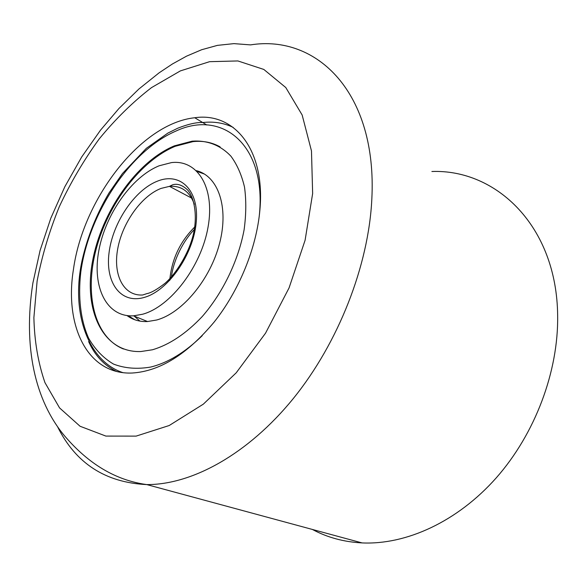 <?xml version="1.0" encoding="UTF-8"?>
<svg xmlns="http://www.w3.org/2000/svg" width="587" height="587" viewBox="0 0 587 587"><rect width="100%" height="100%" fill="white"/><g stroke="black" fill="none" stroke-linecap="round" stroke-linejoin="round"><path stroke-width="0.88" d="M259.865 210.278C265.625 149.626 234.22 111.904 194.745 117.745C140.909 123.387 83.053 198.876 73.434 269.492C64.254 325.851 87.434 375.027 132.273 373.016C159.877 371.27 187.158 354.291 214.13 322.087C239.166 290.587 256.548 247.912 259.865 210.278M127.078 315.608C132.875 319.9 139.691 321.881 147.542 321.537L156.59 320.018C182.219 313.201 210.417 279.412 219.633 243.15C229.04 206.859 218.019 175.909 196.403 170.67M204.467 174.068L197.261 171.521M220.118 146.897C211.958 142.325 202.911 140.564 192.969 141.628L175.168 146.31C140.77 160.647 108.294 203.667 96.268 248.683C84.176 293.639 94.184 337.305 123.461 348.986M128.282 315.74L134.79 319.754M152.495 349.771C169.46 344.73 186.042 333.651 202.236 316.54C222.869 292.818 238.366 260.679 244.126 229.671C246.195 214.387 246.32 200.174 244.5 187.033C241.609 174.809 237.067 164.507 230.882 156.135C220.338 145.136 207.431 140.146 192.162 141.166L174.368 145.855C136.544 161.608 101.492 211.995 92.548 261.186C83.295 310.332 102.769 352.934 140.829 351.54L152.495 349.771M170.707 185.683L169.606 186.431M134.196 316.1L139.911 321.104M159.202 165.769C131.745 176.826 105.521 214.189 98.851 250.524C91.932 286.867 106.357 317.332 133.52 315.828L142.568 314.243C170.582 306.715 201.356 266.359 208.092 226.89C215.136 187.348 197.357 159.4 171.441 162.614L159.202 165.769M312.372 529.452C327.311 537.479 343.879 541.97 362.076 542.916C406.16 544.941 457.332 521.792 496.308 477.803C535.161 433.734 558.501 371.432 557.65 315.667C556.865 226.288 496.433 169.056 431.885 171.499M37.12 281.026L33.885 317.626C34.45 341.23 38.14 362.898 44.95 382.614L59.566 407.914L80.052 426.25L105.887 436.09L136.089 436.119L169.203 425.516L203.337 404.149L236.231 372.789L265.537 333.174L289.061 287.916L305.101 240.23L312.644 193.512L311.477 150.918L302.158 115.008L285.781 87.536L263.82 69.442L237.896 60.945L209.596 61.679L180.378 70.895L151.534 87.602C132.831 102.013 115.375 119.146 99.152 139.002C83.875 160.046 70.601 182.594 59.324 206.639C49.345 231.19 41.948 255.991 37.12 281.026M362.076 542.916L146.787 484.591C108.441 479.381 82.004 456.26 64.57 435.892C34.949 400.437 22.937 346.792 32.901 282.963L40.099 250.436L50.834 218.151L64.812 186.769L81.718 156.934L100.531 130.138L118.926 108.514L138.899 89.004L159.048 72.876L172.358 64.012L186.512 56.176L201.642 49.734L217.439 45.368L233.942 43.629L250.502 44.891C316.885 34.259 377.478 92.79 371.82 199.242C368.629 265.485 338.479 342.771 293.287 398.544C247.978 454.287 191.964 484.811 146.787 484.591C105.352 482.617 75.576 463.26 57.453 426.5M88.644 341.612C94.933 355.539 104.222 365.466 116.497 371.41M259.19 216.596C267.232 145.635 222.752 109.094 175.953 131.062C130.123 150.712 88.747 213.367 80.786 272.111C77.939 297.015 80.507 319.959 88.63 338.215C95.021 349.419 103.312 358.033 113.504 364.072C124.657 368.372 137.035 369.37 150.639 367.066C167.948 362.825 185.147 352.361 202.251 335.661M233.2 127.401C223.867 122.918 213.697 121.296 202.698 122.529C196.352 122.25 187.994 124.165 177.626 128.26L167.889 133.088L146.361 148.306L122.441 173.547L108.962 193.028C96.613 214.072 87.742 236.143 82.363 259.249C70.205 312.658 88.314 361.298 122.837 372.613M195.787 225.973C180.341 240.883 171.661 259.036 169.746 280.417M194.326 204.283C189.682 191.465 181.398 185.492 169.474 186.365L161.08 188.405C141.482 195.889 122.434 222.678 117.73 248.749C112.836 274.841 123.49 296.222 142.678 294.997L146.977 293.603C151.057 292.876 157.037 289.472 164.918 283.382C175.447 274.481 188.816 253.694 193.27 234.609C197.878 215.517 194.077 196.843 187.517 189.88C182.322 185.03 177.347 183.342 172.607 184.817L169.474 186.365L191.641 198.105M157.477 181.141C134.636 189.997 112.777 222.598 109.072 252.564C105.044 282.611 120.731 304.477 144.461 297.36C168.131 290.726 193.365 254.633 196.205 222.473C199.389 190.203 180.341 171.837 157.477 181.141M206.851 125.016L194.745 117.745M192.969 141.628L192.162 141.166M147.542 321.537L133.52 315.828M171.411 276.932C173.473 259.99 183.327 240.677 194.326 229.554"/></g></svg>
